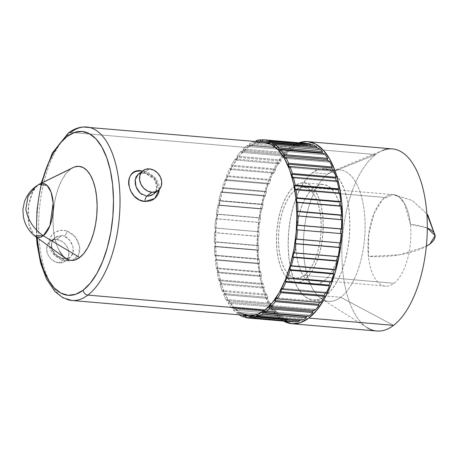 <?xml version="1.0" encoding="UTF-8"?>
<svg xmlns="http://www.w3.org/2000/svg" width="458" height="458" viewBox="0 0 458 458"><rect width="100%" height="100%" fill="white"/><g stroke="black" fill="none" stroke-linecap="round" stroke-linejoin="round"><path stroke-width="0.34" stroke-dasharray="2.29 1.72" d="M152.926 194.536L154.569 193.11L156.802 189.326L157.26 184.832L155.823 180.378L154.466 178.374L150.802 175.133L148.667 173.988L144.138 172.809A4.838 2.25 94.5 0 1 143.228 173.107A4.838 2.25 94.5 0 1 141.78 171.584A4.838 2.25 -85.5 0 0 143.228 173.107A4.838 2.25 -85.5 0 0 144.138 172.809L138.156 174.343C138.459 173.634 140.159 173.221 143.251 173.113C146.966 172.958 153.441 177.383 154.69 180.194C157.541 187.929 157.077 192.618 153.298 194.261M61.738 235.561L56.563 239.494A12.509 10.242 52.7 0 0 50.22 241.229A12.509 10.242 52.7 0 0 47.678 253.955A12.509 10.242 52.7 0 0 59.019 262.881A12.509 10.242 52.7 0 0 65.362 261.146A12.509 10.242 52.7 0 0 67.904 248.425A12.509 10.242 52.7 0 0 56.563 239.494L61.738 235.561L64.332 236.145L69.69 240.124L72.833 246.404L73.074 252.827L70.274 257.413L64.194 258.942L59.019 262.881L64.194 258.942L61.515 258.421A4.838 1.603 107.2 0 1 62.408 258.112A4.838 1.603 107.2 0 1 63.055 260.247A4.838 1.603 -72.8 0 0 62.408 258.112A4.838 1.603 -72.8 0 0 61.515 258.421L55.464 254.98L51.645 249.198L51.548 242.666L55.126 237.496L61.738 235.561L64.332 236.145A4.838 1.952 -70.3 0 0 67.137 231.015C57.708 228.914 51.725 232.321 49.178 241.229C48.857 250.406 53.483 256.743 63.055 260.247L68.975 260.997L72.129 260.459L76.211 258.197L77.883 256.268L79.068 253.904L79.721 251.184L79.818 248.184L78.324 241.967L74.854 236.368L72.536 234.09L67.137 231.015L64.217 230.317L61.292 230.225L55.79 231.834L53.437 233.477L51.485 235.624L50.048 238.166L49.206 241.04L49.029 244.085L49.533 247.188L50.695 250.188L52.43 252.959L57.244 257.482L63.055 260.247L72.118 260.459M144.224 172.821L149.4 168.882L144.224 172.821L155.394 179.656L157.329 185.914L155.537 191.896M65.66 236.74L68.86 239.185L71.299 242.545L72.828 246.375L73.349 250.291L72.782 253.858L71.133 256.64M38.999 184.351L35.443 186.715M73.137 167.554A47.22 21.784 -85.1 0 0 70.423 169.248L37.928 185.066L70.423 169.248L66.301 173.301L62.517 178.889L59.214 185.805L56.517 193.78L54.536 202.51L53.346 211.659L52.991 220.871L53.477 229.796L54.8 238.086L56.895 245.431L59.695 251.545M392.397 148.902A91.394 42.159 -85.1 0 0 375.606 154.546L290.847 147.27A91.394 42.159 94.9 0 1 298.908 142.804M332.72 171.086L382.436 150.55A91.394 42.159 -85.1 0 0 375.606 154.546L327.785 173.971A65.981 30.44 94.9 0 1 332.72 171.086A65.981 30.44 94.9 0 1 364.849 217.745A65.981 30.44 94.9 0 1 340.746 297.299A65.981 30.44 -85.1 0 0 365.112 225.267A65.981 30.44 -85.1 0 0 339.91 169.895A65.981 30.44 -85.1 0 0 327.785 173.971L312.528 172.66A65.981 30.44 94.9 0 1 324.653 168.584A65.981 30.44 94.9 0 1 349.849 223.956A65.981 30.44 94.9 0 1 325.489 295.988L319.478 299.28L313.455 300.076L307.639 298.341L302.263 294.15L297.534 287.658L293.624 279.117L290.693 268.852L288.849 257.264L288.162 244.795L288.666 231.92L290.332 219.142L293.097 206.942L296.864 195.801L301.478 186.137L306.768 178.322L312.528 172.66L318.533 169.374L324.562 168.578L330.373 170.307L335.748 174.504L340.483 180.996L344.387 189.538L347.324 199.797L349.168 211.384L349.849 223.859L349.351 236.729L347.685 249.513L344.914 261.707L341.153 272.853L336.538 282.517L331.249 290.332L325.489 295.988L340.746 297.299L325.489 295.988A65.981 30.44 94.9 0 1 313.364 300.064A65.981 30.44 94.9 0 1 288.162 244.698A65.981 30.44 94.9 0 1 312.528 172.66L327.785 173.971A65.981 30.44 -85.1 0 0 303.419 246.009A65.981 30.44 -85.1 0 0 328.621 301.375A65.981 30.44 -85.1 0 0 340.746 297.299L393.559 325.369L340.746 297.299A65.981 30.44 94.9 0 1 321.734 298.977A65.981 30.44 94.9 0 1 303.585 238.343A65.981 30.44 94.9 0 1 327.785 173.971L375.606 154.546A91.394 42.159 -85.1 0 0 342.08 243.708A91.394 42.159 -85.1 0 0 367.224 327.688L321.734 298.977M304.742 279.449A50.048 23.089 94.9 0 1 295.542 282.546A50.048 23.089 94.9 0 1 286.376 277.222A50.048 23.089 94.9 0 1 276.821 230.706A50.048 23.089 94.9 0 1 294.168 186.498A50.048 23.089 94.9 0 1 294.906 185.908L314.091 187.551A50.048 23.089 -85.1 0 0 295.61 242.19A50.048 23.089 -85.1 0 0 314.726 284.189A50.048 23.089 -85.1 0 0 323.921 281.098L304.742 279.449L300.185 281.945L295.61 282.552L291.202 281.235L287.126 278.058L283.536 273.134L280.571 266.653L278.349 258.867L276.947 250.079L276.432 240.622L276.809 230.855L278.075 221.162L280.17 211.911L283.027 203.455L286.531 196.127L290.538 190.202L294.906 185.908L299.463 183.412L304.038 182.811L308.446 184.122L312.522 187.305L316.112 192.228L319.077 198.703L321.298 206.489L322.701 215.277L323.222 224.741L322.838 234.502L321.573 244.194L319.478 253.446L316.621 261.902L313.117 269.23L309.11 275.161L304.742 279.449L323.921 281.098A50.048 23.089 -85.1 0 0 342.401 226.458A50.048 23.089 -85.1 0 0 323.291 184.459A50.048 23.089 -85.1 0 0 314.091 187.551L294.906 185.908A50.048 23.089 94.9 0 1 304.106 182.816A50.048 23.089 94.9 0 1 323.222 224.815A50.048 23.089 94.9 0 1 304.742 279.449M384.897 197.438L295.336 189.973A45.697 21.079 94.9 0 1 303.706 187.15A45.697 21.079 94.9 0 1 321.184 225.468A45.697 21.079 94.9 0 1 304.312 275.384L393.92 283.307A45.943 21.194 -85.1 0 0 410.408 224.397A45.943 21.194 -85.1 0 0 393.313 194.593A45.943 21.194 -85.1 0 0 384.897 197.438A45.943 21.194 94.9 0 1 393.342 194.598L382.905 199.161L374.014 213.491L368.764 234.181L368.409 256.343L399.897 254.768L426.335 246.261A45.943 15.715 -6 0 1 368.409 256.343A45.943 21.194 94.9 0 1 384.897 197.438A45.943 21.194 -85.1 0 0 368.409 256.343A45.943 21.194 -85.1 0 0 385.453 286.147A45.943 21.194 -85.1 0 0 393.92 283.307L304.312 275.384A45.697 21.079 94.9 0 1 295.885 278.206A45.697 21.079 94.9 0 1 287.71 273.535A45.697 21.079 94.9 0 1 278.825 230.878A45.697 21.079 94.9 0 1 294.855 190.356A45.697 21.079 94.9 0 1 295.336 189.973L384.897 197.438M410.408 224.397L404.385 203.278L399.284 197.083L393.342 194.598A45.943 21.194 94.9 0 1 410.408 224.397A45.943 15.715 -6 0 1 427.303 228.027L410.408 224.397M241.177 313.387L234.084 307.856L227.838 299.292L222.685 288.025L218.815 274.485L216.382 259.194L215.483 242.74L216.142 225.76L218.34 208.894L221.993 192.807L226.956 178.099L233.048 165.349L240.026 155.044L247.623 147.579L255.547 143.234L263.608 142.198A87.049 40.155 -85.1 0 0 247.623 147.579L70.784 132.391L247.623 147.579A87.049 40.155 -85.1 0 0 215.478 242.608A87.049 40.155 -85.1 0 0 248.723 315.659M159.373 189.457L154.724 177.298L142.661 170.914L147.516 172.288L150.396 173.777L155.405 178.076L157.294 180.773L158.628 183.727L159.315 186.801L159.332 189.887M293.372 321.882A89.47 41.272 -85.1 0 1 289.09 321.298L245.436 317.549L289.09 321.298L289.25 319.987L245.597 316.238L289.25 319.987A88.148 40.659 -85.1 0 1 287.177 319.34L243.524 315.591L287.177 319.34L286.989 320.64A89.47 41.272 -85.1 0 1 282.895 318.608L283.147 317.337L255.667 314.972L283.147 317.337A88.148 40.659 -85.1 0 1 281.201 315.98L237.547 312.236L281.201 315.98L280.92 317.234L237.267 313.484L237.547 312.236A88.148 40.659 94.9 0 0 239.494 313.587L255.667 314.972L239.494 313.587L239.248 314.846L282.895 318.608L239.248 314.858L239.494 313.587A88.148 40.659 94.9 0 1 237.547 312.236L237.267 313.484A89.47 41.272 94.9 0 1 233.471 310.049L233.809 308.847A88.148 40.659 94.9 0 1 232.029 306.826L231.662 307.994A89.47 41.272 94.9 0 1 228.256 303.242L228.668 302.143A88.148 40.659 94.9 0 1 227.099 299.498L226.664 300.557A89.47 41.272 94.9 0 1 223.727 294.603L224.208 293.63A88.148 40.659 94.9 0 1 222.891 290.429L222.388 291.351A89.47 41.272 94.9 0 1 219.995 284.349L220.533 283.531A88.148 40.659 94.9 0 1 219.496 279.849L218.947 280.617A89.47 41.272 94.9 0 1 217.155 272.733L260.808 276.477A89.47 41.272 -85.1 0 0 262.6 284.366L218.947 280.617A89.47 41.272 94.9 0 1 217.155 272.733L217.733 272.081A88.148 40.659 94.9 0 1 217.012 268.016L216.422 268.606A89.47 41.272 94.9 0 1 215.277 260.035L258.93 263.785A89.47 41.272 -85.1 0 0 260.075 272.35L260.659 271.766A88.148 40.659 -85.1 0 0 261.386 275.831L260.808 276.477A89.47 41.272 -85.1 0 0 262.6 284.366L263.15 283.599A88.148 40.659 -85.1 0 0 264.186 287.281L263.648 288.099A89.47 41.272 -85.1 0 0 266.041 295.101L222.388 291.351A89.47 41.272 94.9 0 1 219.995 284.349L263.648 288.099A89.47 41.272 -85.1 0 0 266.041 295.101L266.539 294.179A88.148 40.659 -85.1 0 0 267.856 297.379L267.38 298.353A89.47 41.272 -85.1 0 0 270.317 304.301L226.664 300.557A89.47 41.272 94.9 0 1 223.727 294.603L267.38 298.353A89.47 41.272 -85.1 0 0 270.317 304.301L270.752 303.242A88.148 40.659 -85.1 0 0 272.321 305.892L271.909 306.992A89.47 41.272 -85.1 0 0 275.315 311.743L231.662 307.994A89.47 41.272 94.9 0 1 228.256 303.242L271.909 306.992A89.47 41.272 -85.1 0 0 275.315 311.743L275.676 310.57A88.148 40.659 -85.1 0 0 277.456 312.596L277.124 313.799A89.47 41.272 -85.1 0 0 280.92 317.234L237.267 313.484A89.47 41.272 94.9 0 1 233.471 310.049L277.124 313.799A89.47 41.272 -85.1 0 0 280.92 317.234L281.201 315.98A88.148 40.659 -85.1 0 0 283.147 317.337L282.895 318.608A89.47 41.272 -85.1 0 0 286.989 320.64L245.494 317.079L286.989 320.64L287.177 319.34A88.148 40.659 -85.1 0 0 289.25 319.987L289.09 321.298A89.47 41.272 -85.1 0 0 292.17 321.819M306.276 143.474L262.623 139.724L306.276 143.474L306.179 144.791A88.148 40.659 -85.1 0 0 304.038 144.865L304.101 143.549A89.47 41.272 -85.1 0 0 299.732 144.425L256.079 140.68L299.732 144.425L299.732 145.73A88.148 40.659 -85.1 0 0 297.574 146.526L297.54 145.232A89.47 41.272 -85.1 0 0 293.189 147.55L249.536 143.806A89.47 41.272 94.9 0 1 253.892 141.482L297.54 145.232A89.47 41.272 -85.1 0 0 293.189 147.55L293.286 148.81A88.148 40.659 -85.1 0 0 291.168 150.304L291.036 149.068A89.47 41.272 -85.1 0 0 286.811 152.777L243.158 149.027A89.47 41.272 94.9 0 1 247.383 145.318L291.036 149.068A89.47 41.272 -85.1 0 0 286.811 152.777L287 153.957A88.148 40.659 -85.1 0 0 284.968 156.109L284.75 154.959A89.47 41.272 -85.1 0 0 283.33 156.619A89.47 41.272 -85.1 0 0 280.754 159.968L237.101 156.218A89.47 41.272 94.9 0 1 241.097 151.214L284.75 154.959A89.47 41.272 -85.1 0 0 280.754 159.968L281.035 161.039A88.148 40.659 -85.1 0 0 279.14 163.804L278.83 162.767A89.47 41.272 -85.1 0 0 275.161 168.945L231.513 165.195A89.47 41.272 94.9 0 1 235.177 159.023L278.83 162.767A89.47 41.272 -85.1 0 0 275.161 168.945L275.527 169.889A88.148 40.659 -85.1 0 0 273.821 173.193L273.432 172.3A89.47 41.272 -85.1 0 0 270.18 179.496L226.533 175.746A89.47 41.272 94.9 0 1 229.779 168.55L273.432 172.3A89.47 41.272 -85.1 0 0 270.18 179.496L270.621 180.28A88.148 40.659 -85.1 0 0 269.138 184.047L268.68 183.315A89.47 41.272 -85.1 0 0 265.932 191.352L222.279 187.608A89.47 41.272 94.9 0 1 225.027 179.57L268.68 183.315A89.47 41.272 -85.1 0 0 265.932 191.352L266.43 191.965A88.148 40.659 -85.1 0 0 265.216 196.098L264.695 195.549A89.47 41.272 -85.1 0 0 262.514 204.234L218.861 200.484A89.47 41.272 94.9 0 1 221.042 191.799L264.695 195.549A89.47 41.272 -85.1 0 0 262.514 204.234L263.064 204.652A88.148 40.659 -85.1 0 0 262.142 209.048L261.575 208.693A89.47 41.272 -85.1 0 0 260.018 217.808L216.365 214.063A89.47 41.272 94.9 0 1 217.922 204.949L261.575 208.693A89.47 41.272 -85.1 0 0 260.018 217.808L260.602 218.031A88.148 40.659 -85.1 0 0 259.995 222.582L259.4 222.433A89.47 41.272 -85.1 0 0 258.495 231.754L214.848 228.004A89.47 41.272 94.9 0 1 215.747 218.684L259.4 222.433A89.47 41.272 -85.1 0 0 258.495 231.754L259.108 231.765A88.148 40.659 -85.1 0 0 258.833 236.368L258.215 236.425A89.47 41.272 -85.1 0 0 257.997 245.717L214.344 241.973A89.47 41.272 94.9 0 1 214.567 232.675L258.215 236.425A89.47 41.272 -85.1 0 0 257.997 245.717L258.615 245.528A88.148 40.659 -85.1 0 0 258.678 250.057L258.06 250.32A89.47 41.272 -85.1 0 0 258.53 259.365L214.876 255.616A89.47 41.272 94.9 0 1 214.407 246.57L258.06 250.32A89.47 41.272 -85.1 0 0 258.53 259.365L259.136 258.97A88.148 40.659 -85.1 0 0 259.537 263.321L258.93 263.785A89.47 41.272 -85.1 0 0 260.075 272.35L216.422 268.606A89.47 41.272 94.9 0 1 215.277 260.035L215.884 259.572A88.148 40.659 94.9 0 1 215.489 255.221L214.876 255.616A89.47 41.272 94.9 0 1 214.407 246.57L215.025 246.312A88.148 40.659 94.9 0 1 214.962 241.778L214.344 241.973A89.47 41.272 94.9 0 1 214.567 232.675L215.18 232.618A88.148 40.659 94.9 0 1 215.455 228.015L214.848 228.004A89.47 41.272 94.9 0 1 215.747 218.684L216.342 218.838A88.148 40.659 94.9 0 1 216.955 214.281L216.365 214.063A89.47 41.272 94.9 0 1 217.922 204.949L218.489 205.304A88.148 40.659 94.9 0 1 219.416 200.902L218.861 200.484A89.47 41.272 94.9 0 1 221.042 191.799L221.563 192.349A88.148 40.659 94.9 0 1 222.783 188.215L222.279 187.608A89.47 41.272 94.9 0 1 225.027 179.57L225.485 180.297A88.148 40.659 94.9 0 1 226.968 176.536L226.533 175.746A89.47 41.272 94.9 0 1 229.779 168.55L230.168 169.443A88.148 40.659 94.9 0 1 231.874 166.139L231.513 165.195A89.47 41.272 94.9 0 1 235.177 159.023L235.486 160.054A88.148 40.659 94.9 0 1 237.381 157.294L237.101 156.218A89.47 41.272 94.9 0 1 241.097 151.214L241.32 152.365A88.148 40.659 94.9 0 1 243.353 150.207L243.158 149.027A89.47 41.272 94.9 0 1 247.383 145.318L247.515 146.554A88.148 40.659 94.9 0 1 249.633 145.066L249.536 143.806A89.47 41.272 94.9 0 1 253.892 141.482L253.921 142.776A88.148 40.659 94.9 0 1 256.079 141.986L256.079 141.551L256.079 141.986L299.732 145.73L299.732 144.425A89.47 41.272 -85.1 0 1 304.101 143.549L262.606 139.982L304.101 143.549L304.038 144.865L260.39 141.116L304.038 144.865A88.148 40.659 -85.1 0 1 306.179 144.791L306.276 143.474A89.47 41.272 -85.1 0 1 307.478 143.537M71.889 300.477A87.049 40.155 94.9 0 1 38.644 227.426A87.049 40.155 94.9 0 1 70.784 132.391A87.049 40.155 -85.1 0 0 38.69 221.872A87.049 40.155 -85.1 0 0 66.805 299.314M304.312 275.384L308.303 271.462L311.967 266.052L315.161 259.36L317.766 251.642L319.684 243.198L320.84 234.341L321.184 225.428L320.709 216.794L319.432 208.768L317.405 201.657L314.698 195.743L311.417 191.249L307.696 188.347L303.671 187.145L299.498 187.694L295.336 189.973L291.345 193.894L287.687 199.304L284.487 205.997L281.882 213.714L279.964 222.164L278.813 231.015L278.464 239.929L278.939 248.562L280.216 256.589L282.248 263.699L284.95 269.613L288.231 274.107L291.952 277.01L295.977 278.212L300.15 277.663L304.312 275.384M323.921 281.098L328.289 276.804L332.302 270.878L335.806 263.55L338.657 255.095L340.758 245.843L342.023 236.151L342.401 226.384L341.886 216.926L340.483 208.138L338.262 200.352L335.296 193.871L331.707 188.948L327.63 185.771L323.222 184.454L318.648 185.061L314.091 187.551L309.723 191.845L305.709 197.77L302.211 205.104L299.355 213.554L297.253 222.806L295.994 232.504L295.61 242.265L296.131 251.728L297.528 260.516L299.755 268.302L302.721 274.777L306.31 279.701L310.387 282.884L314.795 284.195L319.363 283.594L323.921 281.098M283.599 321.081A91.394 42.159 94.9 0 1 257.27 237.736A91.394 42.159 94.9 0 1 290.847 147.27L375.606 154.546A91.394 42.159 -85.1 0 0 341.857 254.322A91.394 42.159 -85.1 0 0 376.762 331.014M284.08 321.344L276.632 315.539L270.077 306.545L264.667 294.717L260.608 280.502L258.054 264.449L257.104 247.177L257.797 229.349L260.104 211.648L263.94 194.753L269.155 179.313L275.544 165.928L282.872 155.107L290.847 147.27L299.171 142.713M293.395 321.625L293.469 320.566A88.148 40.659 -85.1 0 0 295.61 320.491L295.547 321.814L295.61 320.491L251.957 316.741L295.61 320.491A88.148 40.659 -85.1 0 1 293.469 320.566L293.395 321.625M299.916 319.942L299.916 319.627A88.148 40.659 -85.1 0 0 302.074 318.837L302.108 320.131L302.074 318.837L258.421 315.087L302.074 318.837A88.148 40.659 -85.1 0 1 299.916 319.627L299.916 319.942M306.957 316.152A88.148 40.659 -85.1 0 0 308.48 315.052L308.612 316.289L308.48 315.052L264.833 311.308L308.48 315.052A88.148 40.659 -85.1 0 1 306.957 316.152M313.719 310.295A88.148 40.659 -85.1 0 0 314.68 309.247L314.904 310.398L314.68 309.247L271.027 305.497L314.68 309.247A88.148 40.659 -85.1 0 1 313.719 310.295M319.879 302.509A88.148 40.659 -85.1 0 0 320.508 301.553L320.818 302.589L320.508 301.553L276.855 297.803L320.508 301.553A88.148 40.659 -85.1 0 1 319.879 302.509M325.415 292.988A88.148 40.659 -85.1 0 0 325.827 292.164L326.222 293.057L325.827 292.164L282.18 288.414L325.827 292.164A88.148 40.659 -85.1 0 1 325.415 292.988M330.258 281.979A88.148 40.659 -85.1 0 0 330.51 281.309L330.968 282.042L330.51 281.309L286.857 277.559L330.51 281.309A88.148 40.659 -85.1 0 1 330.258 281.979M334.294 269.751A88.148 40.659 -85.1 0 0 334.437 269.258L334.953 269.808L334.437 269.258L290.784 265.508L334.437 269.258A88.148 40.659 -85.1 0 1 334.294 269.751M337.449 256.606A88.148 40.659 -85.1 0 0 337.506 256.308L338.073 256.663L337.506 256.308L293.859 252.558L337.506 256.308A88.148 40.659 -85.1 0 1 337.449 256.606M339.641 242.872A88.148 40.659 -85.1 0 0 339.653 242.774L296 239.024L339.653 242.774A88.148 40.659 -85.1 0 1 339.641 242.872M341.153 233.603L340.54 233.591A88.148 40.659 -85.1 0 0 340.54 233.551A88.148 40.659 -85.1 0 1 340.54 233.591L341.153 233.603M341.651 219.64L341.033 219.829A88.148 40.659 -85.1 0 0 341.033 219.582A88.148 40.659 -85.1 0 1 341.033 219.829L341.651 219.64M341.124 205.991L340.512 206.386A88.148 40.659 -85.1 0 0 340.477 205.94A88.148 40.659 -85.1 0 1 340.512 206.386L341.124 205.991M339.573 193.007L338.989 193.591A88.148 40.659 -85.1 0 0 338.88 192.944A88.148 40.659 -85.1 0 1 338.989 193.591L339.573 193.007M337.048 180.996L336.498 181.757A88.148 40.659 -85.1 0 0 336.275 180.927A88.148 40.659 -85.1 0 1 336.498 181.757L337.048 180.996M333.607 170.256L333.109 171.178A88.148 40.659 -85.1 0 0 332.714 170.176A88.148 40.659 -85.1 0 1 333.109 171.178L333.607 170.256M329.336 161.056L328.896 162.115A88.148 40.659 -85.1 0 0 328.237 160.958A88.148 40.659 -85.1 0 1 328.896 162.115L329.336 161.056M324.333 153.613L323.972 154.787A88.148 40.659 -85.1 0 0 322.861 153.487A88.148 40.659 -85.1 0 1 323.972 154.787L324.333 153.613M318.728 148.123L318.447 149.377A88.148 40.659 -85.1 0 0 316.501 148.026L275.058 144.465L316.501 148.026A88.148 40.659 -85.1 0 1 318.447 149.377L318.728 148.123M312.659 144.717L312.47 146.016A88.148 40.659 -85.1 0 0 310.398 145.369L310.501 144.533L310.398 145.369L268.886 141.803L310.398 145.369A88.148 40.659 -85.1 0 1 312.47 146.016L312.659 144.717M36.703 230.317A82.217 37.928 94.9 0 0 37.092 237.679L36.629 226.418L37.253 210.382L39.331 194.455L41.793 182.96M74.723 166.895L70.423 169.248A47.22 21.784 -85.1 0 0 53.151 214.441A47.22 21.784 -85.1 0 0 65.351 258.203M35.02 236.168A27.125 12.515 94.9 0 1 28.007 211.029A27.125 12.515 94.9 0 1 37.928 185.066L32.907 191.496L28.533 205.848L28.934 224.512L34.579 235.83M57.737 256.703L54.491 254.007L52.206 250.618L51.147 246.805L51.473 242.923L53.157 239.482L55.899 236.963L59.3 235.664M64.194 258.942L61.515 258.421L57.754 256.715M56.563 239.494L52.424 240.021L49.103 242.248L47.105 245.837L46.733 250.24L48.044 254.785L50.838 258.781L54.697 261.627L59.019 262.881L63.158 262.354L66.479 260.127L68.477 256.537L68.849 252.14L67.538 247.589L64.744 243.593L60.885 240.748L56.563 239.494M140.635 173.124L137.812 174.624M144.138 172.809L140.68 173.107M72.124 260.459L78.433 255.341L79.618 246.427L75.404 237.026L67.137 231.015A4.838 1.952 109.7 0 1 64.332 236.145M146.829 196.213L148.369 196.196M259.136 258.97L258.53 259.365L214.876 255.616L215.489 255.221L259.136 258.97A88.148 40.659 -85.1 0 0 259.537 263.321L258.93 263.785L215.277 260.035L215.884 259.572L259.537 263.321L215.884 259.572A88.148 40.659 94.9 0 1 215.489 255.221L259.136 258.97M258.615 245.528L214.344 241.973L258.615 245.528A88.148 40.659 -85.1 0 0 258.678 250.057L258.06 250.32L214.407 246.57L215.025 246.312L258.678 250.057L215.025 246.312A88.148 40.659 94.9 0 1 214.962 241.778L258.615 245.528M259.108 231.765L214.848 228.004L259.108 231.765A88.148 40.659 -85.1 0 0 258.833 236.368L215.18 232.618A88.148 40.659 94.9 0 1 215.455 228.015L259.108 231.765M260.602 218.031L216.365 214.063L260.602 218.031A88.148 40.659 -85.1 0 0 259.995 222.582L216.342 218.838A88.148 40.659 94.9 0 1 216.955 214.281L260.602 218.031M263.064 204.652L262.514 204.234L218.861 200.484L219.416 200.902L263.064 204.652A88.148 40.659 -85.1 0 0 262.142 209.048L261.575 208.693L217.922 204.949L218.489 205.304L262.142 209.048L218.489 205.304A88.148 40.659 94.9 0 1 219.416 200.902L263.064 204.652M266.43 191.965L265.932 191.352L222.279 187.608L222.783 188.215L266.43 191.965A88.148 40.659 -85.1 0 0 265.216 196.098L264.695 195.549L221.042 191.799L221.563 192.349L265.216 196.098L221.563 192.349A88.148 40.659 94.9 0 1 222.783 188.215L266.43 191.965M270.621 180.28L270.18 179.496L226.533 175.746L226.968 176.536L270.621 180.28A88.148 40.659 -85.1 0 0 269.138 184.047L268.68 183.315L225.027 179.57L225.485 180.297L269.138 184.047L225.485 180.297A88.148 40.659 94.9 0 1 226.968 176.536L270.621 180.28M275.527 169.889L275.161 168.945L231.513 165.195L231.874 166.139L275.527 169.889A88.148 40.659 -85.1 0 0 273.821 173.193L273.432 172.3L229.779 168.55L230.168 169.443L273.821 173.193L230.168 169.443A88.148 40.659 94.9 0 1 231.874 166.139L275.527 169.889M281.035 161.039L280.754 159.968L237.101 156.218L237.381 157.294L281.035 161.039A88.148 40.659 -85.1 0 0 279.14 163.804L278.83 162.767L235.177 159.023L235.486 160.054L279.14 163.804L235.486 160.054A88.148 40.659 94.9 0 1 237.381 157.294L281.035 161.039M287 153.957L286.811 152.777L243.158 149.027L243.353 150.207L287 153.957A88.148 40.659 -85.1 0 0 284.968 156.109L284.75 154.959L241.097 151.214L241.32 152.365L284.968 156.109L241.32 152.365A88.148 40.659 94.9 0 1 243.353 150.207L287 153.957M293.286 148.81L293.189 147.55L249.536 143.806L249.633 145.066L293.286 148.81A88.148 40.659 -85.1 0 0 291.168 150.304L291.036 149.068L247.383 145.318L247.515 146.554L291.168 150.304L247.515 146.554A88.148 40.659 94.9 0 1 249.633 145.066L293.286 148.81M297.574 146.526L297.54 145.232L253.892 141.482L253.921 142.776L297.574 146.526L253.921 142.776A88.148 40.659 94.9 0 1 256.079 141.986L299.732 145.73A88.148 40.659 -85.1 0 0 297.574 146.526M262.526 141.041L306.179 144.791L262.526 141.041M268.817 142.266L312.47 146.016L268.817 142.266M274.8 145.627L318.447 149.377L274.8 145.627M280.319 151.037L323.972 154.787L280.319 151.037M285.248 158.365L328.896 162.115L285.248 158.365M289.456 167.428L333.109 171.178L289.456 167.428M292.845 178.007L336.498 181.757L292.845 178.007M295.336 189.841L338.989 193.591L295.336 189.841M296.858 202.642L340.512 206.386L296.858 202.642M297.379 216.084L341.033 219.829L297.379 216.084M296.887 229.842L340.54 233.591L296.887 229.842M258.449 316.066L299.916 319.627L258.449 316.066M251.946 316.999L293.469 320.566L251.946 316.999M275.676 310.57L275.315 311.743L231.662 307.994L232.029 306.826L275.676 310.57A88.148 40.659 -85.1 0 0 277.456 312.596L277.124 313.799L233.471 310.049L233.809 308.847L277.456 312.596L233.809 308.847A88.148 40.659 94.9 0 1 232.029 306.826L275.676 310.57M270.752 303.242L270.317 304.301L226.664 300.557L227.099 299.498L270.752 303.242A88.148 40.659 -85.1 0 0 271.239 304.101A88.148 40.659 -85.1 0 0 272.321 305.892L271.909 306.992L228.256 303.242L228.668 302.143L272.321 305.892L228.668 302.143A88.148 40.659 94.9 0 1 227.099 299.498L270.752 303.242M266.539 294.179L266.041 295.101L222.388 291.351L222.891 290.429L266.539 294.179A88.148 40.659 -85.1 0 0 267.856 297.379L267.38 298.353L223.727 294.603L224.208 293.63L267.856 297.379L224.208 293.63A88.148 40.659 94.9 0 1 222.891 290.429L266.539 294.179M263.15 283.599L262.6 284.366L218.947 280.617L219.496 279.849L263.15 283.599A88.148 40.659 -85.1 0 0 264.186 287.281L263.648 288.099L219.995 284.349L220.533 283.531L264.186 287.281L220.533 283.531A88.148 40.659 94.9 0 1 219.496 279.849L263.15 283.599M260.659 271.766L260.075 272.35L216.422 268.606L217.012 268.016L260.659 271.766A88.148 40.659 -85.1 0 0 261.386 275.831L260.808 276.477L217.155 272.733L217.733 272.081L261.386 275.831L217.733 272.081A88.148 40.659 94.9 0 1 217.012 268.016L260.659 271.766M65.362 261.146L70.269 257.413L66.874 258.644L62.397 258.106C58.681 256.589 56.26 255.02 55.126 253.394C52.47 250.223 51.325 246.994 51.691 243.713C51.748 241.578 52.888 239.505 55.126 237.496L50.22 241.229M313.364 300.064L328.621 301.375M295.542 282.546L314.726 284.189M393.313 194.593L303.706 187.15M393.342 194.598L412.28 200.524L426.845 213.737L412.28 200.524L393.342 194.598M385.453 286.147L295.885 278.206M304.106 182.816L323.291 184.459M324.653 168.584L339.91 169.895M41.088 183.303L36.732 210.085L36.463 237.215"/><path stroke-width="0.69" d="M41.793 182.96L47.472 165.372L53.22 153.333L59.809 143.594L66.988 136.541A4.838 3.962 -127.3 0 1 68.311 133.078A4.838 3.962 52.7 0 0 66.988 136.541A82.217 37.928 94.9 0 1 112.639 184.797A82.217 37.928 94.9 0 1 83.138 290.212A4.838 3.962 52.7 0 0 87.884 295.095A87.049 40.155 -85.1 0 0 119.979 205.613A87.049 40.155 -85.1 0 0 91.869 128.177A87.049 40.155 -85.1 0 0 70.784 132.391A87.049 40.155 94.9 0 1 86.785 127.015A87.049 40.155 94.9 0 1 120.03 200.066A87.049 40.155 94.9 0 1 87.884 295.095L264.724 310.284A87.049 40.155 -85.1 0 0 296.864 215.249A87.049 40.155 -85.1 0 0 263.619 142.198L83.287 126.986C78.066 127.398 73.085 129.425 68.334 133.06L52.338 153.035L41.088 183.303M138.259 174.269L135.23 179.536L136.02 186.755L140.222 193.224L146.772 196.207A4.838 2.238 -85.6 0 0 145.02 201.531C126.105 200.352 122.486 167.691 141.551 170.794A4.838 2.25 -85.5 0 0 141.78 171.584A4.838 2.25 94.5 0 1 141.551 170.794L136.037 171.384L133.696 172.46L131.709 174.046L130.169 176.095L129.122 178.574L128.612 181.385L128.675 184.419L130.467 190.625L134.177 196.076L139.249 199.888L145.02 201.531A4.838 2.238 94.4 0 1 146.772 196.207L151.014 195.56L153.298 194.261L155.537 191.896M146.68 196.201L151.861 192.263A12.509 10.242 -127.3 0 1 140.514 183.337A12.509 10.242 -127.3 0 1 143.056 170.616A12.509 10.242 -127.3 0 1 149.4 168.882A12.509 10.242 -127.3 0 1 160.747 177.807A12.509 10.242 -127.3 0 1 158.205 190.528A12.509 10.242 -127.3 0 1 151.861 192.263L146.829 196.213M59.695 251.545L63.078 256.188L66.925 259.188L71.087 260.43L75.398 259.863L79.698 257.505L43.258 235.767C33.772 229.126 27.961 220.252 25.831 209.151L28.007 196.379L35.443 186.715L28.007 196.379L25.831 209.151C27.961 220.252 33.772 229.126 43.258 235.767L49.888 225.771L53.168 203.1L51.033 192.016L47.037 185.381L38.999 184.351L35.443 186.715L37.928 185.066A27.125 12.515 94.9 0 1 39.491 184.093A27.125 12.515 94.9 0 1 53.134 202.579A27.125 12.515 94.9 0 1 43.258 235.767L79.698 257.505A47.22 21.784 -85.1 0 0 96.89 199.74A47.22 21.784 -85.1 0 0 73.137 167.554L39.491 184.093M367.224 327.688A91.394 42.159 -85.1 0 0 393.559 325.369A91.394 42.159 -85.1 0 0 427.303 225.594A91.394 42.159 -85.1 0 0 392.397 148.902L307.644 141.619A91.394 42.159 94.9 0 1 342.544 218.317A91.394 42.159 94.9 0 1 308.801 318.087L393.559 325.369A91.394 42.159 -85.1 0 0 426.942 215.18A91.394 42.159 -85.1 0 0 382.436 150.55M292.004 323.737A91.394 42.159 94.9 0 1 283.599 321.081L292.13 323.749L300.477 322.644L308.801 318.087A91.394 42.159 94.9 0 1 292.004 323.737L376.762 331.014A91.394 42.159 -85.1 0 0 393.559 325.369L308.801 318.087L316.776 310.249L324.104 299.429L330.499 286.044L335.708 270.604L339.544 253.709L341.851 236.007L342.544 218.18L341.599 200.907L339.04 184.855L334.981 170.639L329.571 158.811L323.016 149.818L315.568 144.012L307.518 141.614L298.908 142.804A91.394 42.159 94.9 0 1 307.644 141.619M426.335 246.261L430.022 243.862L435.1 235.567L427.303 228.027A45.943 15.715 -6 0 1 435.1 235.567A45.943 15.715 -6 0 1 430.022 243.862A45.943 15.715 -6 0 1 426.335 246.261M150.739 200.776L145.02 201.531L154.775 198.463L159.373 189.457L158.674 192.812L157.392 195.469L155.571 197.736L153.327 199.522L150.739 200.776M243.335 316.89A89.47 41.272 94.9 0 1 239.248 314.858L239.248 314.846A89.47 41.272 94.9 0 0 243.335 316.89L243.524 315.591L243.335 316.89L245.494 317.079L243.335 316.89M249.725 318.138A89.47 41.272 94.9 0 1 248.517 318.07A89.47 41.272 94.9 0 1 245.436 317.549L245.597 316.238A88.148 40.659 94.9 0 1 243.524 315.591A88.148 40.659 94.9 0 0 245.597 316.238L245.436 317.549A89.47 41.272 94.9 0 0 249.725 318.138L249.816 316.816L249.725 318.138L293.395 321.625L249.725 318.138M248.517 318.07L292.17 321.819A89.47 41.272 -85.1 0 0 293.372 321.882M256.268 317.182A89.47 41.272 94.9 0 1 251.894 318.064L295.547 321.814A89.47 41.272 -85.1 0 0 299.916 320.932L256.268 317.182A89.47 41.272 94.9 0 1 251.894 318.064L251.957 316.741A88.148 40.659 94.9 0 1 249.816 316.816L251.946 316.999L249.816 316.816A88.148 40.659 94.9 0 0 251.957 316.741L251.894 318.064L295.547 321.814A89.47 41.272 -85.1 0 0 299.916 320.932L299.916 319.942L299.916 320.932L256.268 317.182L256.262 315.877L256.268 317.182M262.806 314.056A89.47 41.272 94.9 0 1 258.455 316.381L302.108 320.131A89.47 41.272 -85.1 0 0 306.459 317.806L262.806 314.056A89.47 41.272 94.9 0 1 258.455 316.381L258.421 315.087A88.148 40.659 94.9 0 1 256.262 315.877L258.449 316.066L256.262 315.877A88.148 40.659 94.9 0 0 258.421 315.087L258.455 316.381L302.108 320.131A89.47 41.272 -85.1 0 0 306.459 317.806L306.362 316.547A88.148 40.659 -85.1 0 0 306.957 316.152A88.148 40.659 -85.1 0 1 306.362 316.547L306.459 317.806L262.806 314.056L262.709 312.797L262.806 314.056M269.19 308.835A89.47 41.272 94.9 0 1 264.959 312.545L308.612 316.289A89.47 41.272 -85.1 0 0 312.837 312.585L269.19 308.835A89.47 41.272 94.9 0 1 264.959 312.545L264.833 311.308A88.148 40.659 94.9 0 1 262.709 312.797L306.362 316.547L262.709 312.797A88.148 40.659 94.9 0 0 264.833 311.308L264.959 312.545L308.612 316.289A89.47 41.272 -85.1 0 0 312.837 312.585L312.648 311.4A88.148 40.659 -85.1 0 0 313.719 310.295A88.148 40.659 -85.1 0 1 312.648 311.4L312.837 312.585L269.19 308.835L268.995 307.65L269.19 308.835M275.247 301.645A89.47 41.272 94.9 0 1 271.25 306.648L314.904 310.398A89.47 41.272 -85.1 0 0 318.9 305.394L275.247 301.645A89.47 41.272 94.9 0 1 271.25 306.648L271.027 305.497A88.148 40.659 94.9 0 1 268.995 307.65L312.648 311.4L268.995 307.65A88.148 40.659 94.9 0 0 271.027 305.497L271.25 306.648L314.904 310.398A89.47 41.272 -85.1 0 0 318.9 305.394L318.613 304.318A88.148 40.659 -85.1 0 0 319.879 302.509A88.148 40.659 -85.1 0 1 318.613 304.318L318.9 305.394L275.247 301.645L274.96 300.568L275.247 301.645M280.834 292.662A89.47 41.272 94.9 0 1 277.164 298.839L320.818 302.589A89.47 41.272 -85.1 0 0 324.487 296.412L280.834 292.662A89.47 41.272 94.9 0 1 277.164 298.839L276.855 297.803A88.148 40.659 94.9 0 1 274.96 300.568L318.613 304.318L274.96 300.568A88.148 40.659 94.9 0 0 276.855 297.803L277.164 298.839L320.818 302.589A89.47 41.272 -85.1 0 0 324.487 296.412L324.121 295.467A88.148 40.659 -85.1 0 0 325.415 292.988A88.148 40.659 -85.1 0 1 324.121 295.467L324.487 296.412L280.834 292.662L280.468 291.717L280.834 292.662M285.815 282.111A89.47 41.272 94.9 0 1 282.569 289.307L326.222 293.057A89.47 41.272 -85.1 0 0 329.468 285.861L285.815 282.111A89.47 41.272 94.9 0 1 282.569 289.307L282.18 288.414A88.148 40.659 94.9 0 1 280.468 291.717L324.121 295.467L280.468 291.717A88.148 40.659 94.9 0 0 282.18 288.414L282.569 289.307L326.222 293.057A89.47 41.272 -85.1 0 0 329.468 285.861L329.027 285.076A88.148 40.659 -85.1 0 0 330.258 281.979A88.148 40.659 -85.1 0 1 329.027 285.076L329.468 285.861L285.815 282.111L285.374 281.327L285.815 282.111M290.069 270.254A89.47 41.272 94.9 0 1 287.321 278.292L330.968 282.042A89.47 41.272 -85.1 0 0 333.716 274.004L290.069 270.254A89.47 41.272 94.9 0 1 287.321 278.292L286.857 277.559A88.148 40.659 94.9 0 1 285.374 281.327L329.027 285.076L285.374 281.327A88.148 40.659 94.9 0 0 286.857 277.559L287.321 278.292L330.968 282.042A89.47 41.272 -85.1 0 0 333.716 274.004L333.218 273.392A88.148 40.659 -85.1 0 0 334.294 269.751A88.148 40.659 -85.1 0 1 333.218 273.392L333.716 274.004L290.069 270.254L289.565 269.642L290.069 270.254M293.481 257.379A89.47 41.272 94.9 0 1 291.305 266.058L334.953 269.808A89.47 41.272 -85.1 0 0 337.134 261.123L293.481 257.379A89.47 41.272 94.9 0 1 291.305 266.058L290.784 265.508A88.148 40.659 94.9 0 1 289.565 269.642L333.218 273.392L289.565 269.642A88.148 40.659 94.9 0 0 290.784 265.508L291.305 266.058L334.953 269.808A89.47 41.272 -85.1 0 0 337.134 261.123L336.584 260.705A88.148 40.659 -85.1 0 0 337.449 256.606A88.148 40.659 -85.1 0 1 336.584 260.705L337.134 261.123L293.481 257.379L292.931 256.955L293.481 257.379M295.983 243.799A89.47 41.272 94.9 0 1 294.42 252.913L338.073 256.663A89.47 41.272 -85.1 0 0 339.636 247.549L295.983 243.799A89.47 41.272 94.9 0 1 294.42 252.913L293.859 252.558A88.148 40.659 94.9 0 1 292.931 256.955L336.584 260.705L292.931 256.955A88.148 40.659 94.9 0 0 293.859 252.558L294.42 252.913L338.073 256.663A89.47 41.272 -85.1 0 0 339.636 247.549L339.046 247.326A88.148 40.659 -85.1 0 0 339.641 242.872A88.148 40.659 -85.1 0 1 339.046 247.326L295.983 243.799M297.5 229.859A89.47 41.272 94.9 0 1 296.601 239.173L340.248 242.923A89.47 41.272 -85.1 0 0 341.153 233.603L297.5 229.859A89.47 41.272 94.9 0 1 296.601 239.173L296 239.024A88.148 40.659 94.9 0 1 295.393 243.582L339.046 247.326L295.393 243.582A88.148 40.659 94.9 0 0 296 239.024L340.248 242.923A89.47 41.272 -85.1 0 0 341.153 233.603L297.5 229.859M297.998 215.89A89.47 41.272 94.9 0 1 297.78 225.187L341.433 228.937A89.47 41.272 -85.1 0 0 341.651 219.64L297.998 215.89A89.47 41.272 94.9 0 1 297.78 225.187L297.162 225.239A88.148 40.659 94.9 0 1 296.887 229.842A88.148 40.659 94.9 0 0 297.162 225.239L341.433 228.937A89.47 41.272 -85.1 0 0 341.651 219.64L297.998 215.89M297.471 202.247A89.47 41.272 94.9 0 1 297.935 211.287L341.588 215.037A89.47 41.272 -85.1 0 0 341.124 205.991L297.471 202.247A89.47 41.272 94.9 0 1 297.935 211.287L297.322 211.55A88.148 40.659 94.9 0 1 297.379 216.084A88.148 40.659 94.9 0 0 297.322 211.55L340.97 215.3L341.588 215.037A89.47 41.272 -85.1 0 0 341.124 205.991L297.471 202.247L296.858 202.642L297.471 202.247M295.925 189.257A89.47 41.272 94.9 0 1 297.065 197.827L340.718 201.577A89.47 41.272 -85.1 0 0 339.573 193.007L295.925 189.257A89.47 41.272 94.9 0 1 297.065 197.827L296.463 198.285A88.148 40.659 94.9 0 1 296.858 202.642A88.148 40.659 94.9 0 0 296.463 198.285L340.111 202.035L340.718 201.577A89.47 41.272 -85.1 0 0 339.573 193.007L295.925 189.257L295.336 189.841L295.925 189.257M293.401 177.246A89.47 41.272 94.9 0 1 295.187 185.129L338.84 188.879A89.47 41.272 -85.1 0 0 337.048 180.996L293.401 177.246A89.47 41.272 94.9 0 1 295.187 185.129L294.608 185.776A88.148 40.659 94.9 0 1 295.336 189.841A88.148 40.659 94.9 0 0 294.608 185.776L338.262 189.526L338.84 188.879A89.47 41.272 -85.1 0 0 337.048 180.996L293.401 177.246L292.845 178.007L293.401 177.246M289.954 166.506A89.47 41.272 94.9 0 1 292.347 173.513L336 177.257A89.47 41.272 -85.1 0 0 333.607 170.256L289.954 166.506A89.47 41.272 94.9 0 1 292.347 173.513L291.815 174.332A88.148 40.659 94.9 0 1 292.845 178.007A88.148 40.659 94.9 0 0 291.815 174.332L335.468 178.076L336 177.257A89.47 41.272 -85.1 0 0 333.607 170.256L289.954 166.506L289.456 167.428L289.954 166.506M285.683 157.306A89.47 41.272 94.9 0 1 288.62 163.254L332.273 167.004A89.47 41.272 -85.1 0 0 329.336 161.056L285.683 157.306A89.47 41.272 94.9 0 1 288.62 163.254L288.139 164.227A88.148 40.659 94.9 0 1 289.456 167.428A88.148 40.659 94.9 0 0 288.139 164.227L331.792 167.977L332.273 167.004A89.47 41.272 -85.1 0 0 329.336 161.056L285.683 157.306L285.248 158.365L285.683 157.306M280.68 149.869A89.47 41.272 94.9 0 1 284.092 154.621L327.745 158.371A89.47 41.272 -85.1 0 0 324.333 153.613L280.68 149.869A89.47 41.272 94.9 0 1 284.092 154.621L283.679 155.72A88.148 40.659 94.9 0 1 285.248 158.365A88.148 40.659 94.9 0 0 283.679 155.72L327.327 159.47L327.745 158.371A89.47 41.272 -85.1 0 0 324.333 153.613L280.68 149.869L280.319 151.037L280.68 149.869M275.081 144.379A89.47 41.272 94.9 0 1 278.876 147.814L322.524 151.564A89.47 41.272 -85.1 0 0 318.728 148.123L275.081 144.379A89.47 41.272 94.9 0 1 278.876 147.814L278.538 149.01A88.148 40.659 94.9 0 1 280.319 151.037A88.148 40.659 94.9 0 0 278.538 149.01L322.192 152.76L322.524 151.564A89.47 41.272 -85.1 0 0 318.728 148.123L275.081 144.379L274.8 145.627L275.081 144.379M269.006 140.967A89.47 41.272 94.9 0 1 273.1 143.005L316.753 146.755A89.47 41.272 -85.1 0 0 312.659 144.717L269.006 140.967A89.47 41.272 94.9 0 1 273.1 143.005L272.848 144.276A88.148 40.659 94.9 0 1 274.8 145.627A88.148 40.659 94.9 0 0 272.848 144.276L275.058 144.465L272.848 144.276L273.1 143.005L316.753 146.755A89.47 41.272 -85.1 0 0 312.659 144.717L269.006 140.967L268.817 142.266L269.006 140.967M306.276 143.474A89.47 41.272 -85.1 0 1 310.558 144.058L310.501 144.533L310.558 144.058L266.905 140.308A89.47 41.272 94.9 0 0 262.623 139.724L262.526 141.041A88.148 40.659 94.9 0 0 260.39 141.116L260.453 139.799L262.606 139.982L260.453 139.799A89.47 41.272 94.9 0 0 256.079 140.68L256.079 141.551L256.079 140.68A89.47 41.272 94.9 0 1 260.453 139.799L260.39 141.116A88.148 40.659 94.9 0 1 262.526 141.041L262.623 139.724A89.47 41.272 94.9 0 1 263.825 139.787A89.47 41.272 94.9 0 1 266.905 140.308L310.558 144.058A89.47 41.272 -85.1 0 0 307.478 143.537L263.825 139.787M248.723 315.659A87.049 40.155 -85.1 0 0 264.724 310.284L87.884 295.095A87.049 40.155 94.9 0 1 71.889 300.477L248.723 315.659M340.54 233.551A88.148 40.659 -85.1 0 0 340.815 228.989L297.162 225.239L340.815 228.989A88.148 40.659 -85.1 0 1 340.54 233.551M341.033 219.582A88.148 40.659 -85.1 0 0 340.97 215.3L341.588 215.037L297.935 211.287L297.322 211.55L340.97 215.3A88.148 40.659 -85.1 0 1 341.033 219.582M340.477 205.94A88.148 40.659 -85.1 0 0 340.111 202.035L340.718 201.577L297.065 197.827L296.463 198.285L340.111 202.035A88.148 40.659 -85.1 0 1 340.477 205.94M338.88 192.944A88.148 40.659 -85.1 0 0 338.262 189.526L338.84 188.879L295.187 185.129L294.608 185.776L338.262 189.526A88.148 40.659 -85.1 0 1 338.88 192.944M336.275 180.927A88.148 40.659 -85.1 0 0 335.468 178.076L336 177.257L292.347 173.513L291.815 174.332L335.468 178.076A88.148 40.659 -85.1 0 1 336.275 180.927M332.714 170.176A88.148 40.659 -85.1 0 0 331.792 167.977L332.273 167.004L288.62 163.254L288.139 164.227L331.792 167.977A88.148 40.659 -85.1 0 1 332.714 170.176M328.237 160.958A88.148 40.659 -85.1 0 0 327.327 159.47L327.745 158.371L284.092 154.621L283.679 155.72L327.327 159.47A88.148 40.659 -85.1 0 1 328.237 160.958M322.861 153.487A88.148 40.659 -85.1 0 0 322.192 152.76L322.524 151.564L278.876 147.814L278.538 149.01L322.192 152.76A88.148 40.659 -85.1 0 1 322.861 153.487M316.518 147.934L316.753 146.755L316.518 147.934M266.905 140.308L266.751 141.619A88.148 40.659 94.9 0 1 268.817 142.266A88.148 40.659 94.9 0 0 266.751 141.619L268.886 141.803L266.751 141.619L266.905 140.308M241.177 313.387L248.849 315.671L256.795 314.623L264.724 310.284L272.321 302.818L279.3 292.507L285.386 279.758L290.355 265.056L294.007 248.963L296.206 232.103L296.864 215.117L295.96 198.669L293.526 183.377L289.662 169.838L284.504 158.571L278.264 150.006L271.17 144.476L263.499 142.186M36.703 230.317A82.217 37.928 94.9 0 1 66.988 136.541L74.471 132.442L81.982 131.452L89.224 133.616L95.922 138.837L101.819 146.926L106.685 157.569L110.344 170.353L112.639 184.797L113.492 200.335L112.868 216.376L110.79 232.298L107.344 247.497L102.655 261.381L96.901 273.426L90.312 283.159L83.138 290.212L75.65 294.311L68.139 295.301L60.897 293.143L54.199 287.916L48.302 279.827L43.436 269.184L39.783 256.4L37.092 237.679A82.217 37.928 94.9 0 0 83.138 290.212A4.838 3.962 -127.3 0 0 87.884 295.095A87.049 40.155 -85.1 0 1 66.805 299.314M35.443 186.715C30.28 190.625 26.581 195.749 24.366 202.07L22.9 209.541L23.415 217.224L24.612 221.598C26.713 227.328 30.039 232.069 34.579 235.83L43.258 235.767A27.125 12.515 94.9 0 1 35.02 236.168L65.351 258.203A47.22 21.784 -85.1 0 0 79.698 257.505L83.82 253.457L87.604 247.864L90.907 240.948L93.604 232.973L95.585 224.243L96.775 215.1L97.136 205.888L96.644 196.963L95.321 188.667L93.226 181.322L90.432 175.214L87.043 170.565L83.196 167.565L79.034 166.323L74.723 166.895M137.812 174.624L135.94 177.154L135.116 180.475L135.35 184.322L136.656 188.301L138.923 191.862L141.928 194.536M149.4 168.882L153.728 170.136L157.581 172.975L160.374 176.977L161.691 181.523L161.319 185.925L159.321 189.509L155.995 191.736L151.861 192.263L147.533 191.009L143.68 188.169L140.881 184.168L139.57 179.622L139.942 175.219L141.94 171.636L145.26 169.408L149.4 168.882M148.369 196.196L153.298 194.261L158.205 190.528M68.311 133.078A4.838 3.962 -127.3 0 1 70.784 132.391M426.845 213.737L427.967 215.392L435.1 235.567L426.845 213.737M138.15 174.349L143.056 170.616M36.463 237.215L37.087 244.12L40.596 263.018L46.441 278.945L54.96 291.603L62.929 297.792L71.889 300.477"/></g></svg>
